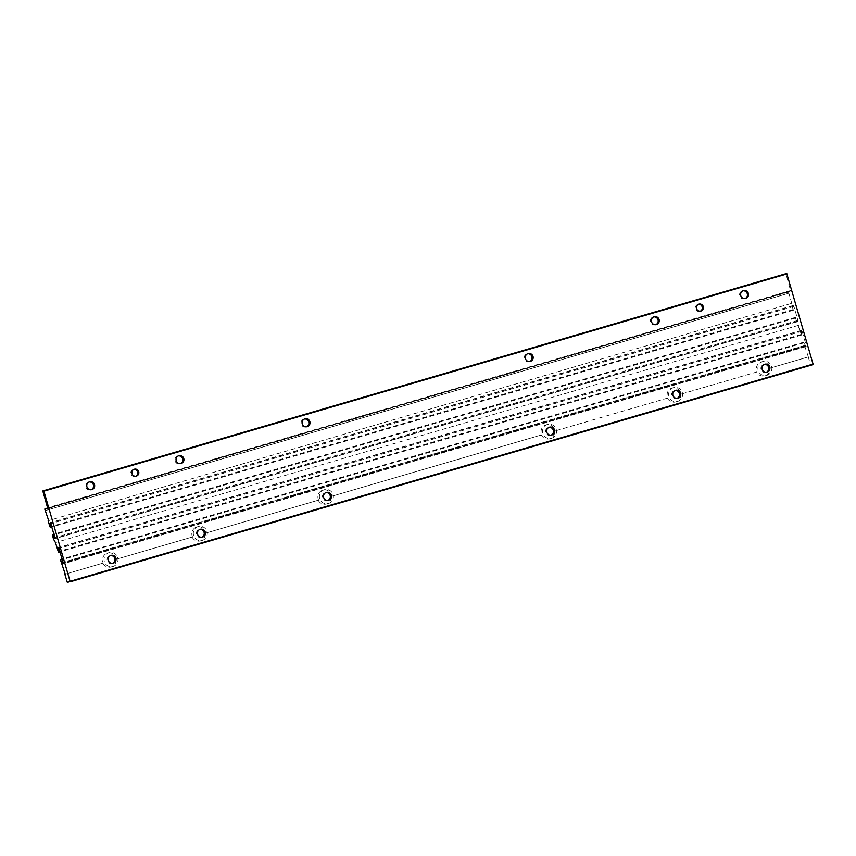 <?xml version="1.0" encoding="UTF-8"?>
<svg xmlns="http://www.w3.org/2000/svg" width="856" height="856" viewBox="0 0 856 856"><rect width="100%" height="100%" fill="white"/><g stroke="black" fill="none" stroke-linecap="round" stroke-linejoin="round"><path stroke-width="0.64" stroke-dasharray="4.28 3.21" d="M813.2 364.56L810.472 365.277L808.342 356.92L770.314 368.037A7.19 6.976 75.4 0 0 761.562 361.863A7.19 6.976 75.4 0 0 757.111 371.9L681.055 394.135A7.19 6.976 75.4 0 0 672.302 387.961A7.19 6.976 75.4 0 0 667.851 397.997L554.966 430.996A7.19 6.976 75.4 0 0 546.224 424.822A7.19 6.976 75.4 0 0 541.773 434.848L331.818 496.234A7.19 6.976 75.4 0 0 323.065 490.06A7.19 6.976 75.4 0 0 318.614 500.097L205.729 533.095A7.19 6.976 75.4 0 0 196.987 526.922A7.19 6.976 75.4 0 0 192.536 536.947L116.469 559.182A7.19 6.976 75.4 0 0 107.728 553.019A7.19 6.976 75.4 0 0 103.266 563.045L65.238 574.151L103.266 563.045M318.614 500.097L205.729 533.095M331.818 496.234L541.377 434.955A7.19 6.976 75.4 0 0 554.581 431.092L554.966 430.996M667.851 397.997L554.581 431.092M192.536 536.947L116.469 559.182M681.055 394.135L756.725 371.996A7.19 6.976 75.4 0 0 769.918 368.144L770.314 368.037M807.957 357.027L769.918 368.144M808.342 356.92L803.677 342.924L806.192 346.316L806.138 345.214L802.083 331.24L801.526 330.277L801.205 334.418L795.502 318.079L798.017 321.481L797.963 320.379L793.908 306.405L793.266 305.785L793.394 310.225L791.254 303.484L48.685 520.566M791.254 303.484L48.685 520.587M791.789 303.345L788.847 293.223L45.742 510.465M788.847 293.223L45.218 510.604M788.322 293.362L787.959 291.725L47.594 508.25L790.698 291.008L785.904 273.706M135.719 476.225A3.595 3.488 -104.6 0 1 130.915 473.807A3.595 3.488 -104.6 0 1 133.921 469.356M700.294 311.167A3.595 3.488 -104.6 0 1 695.5 308.759A3.595 3.488 -104.6 0 1 698.507 304.308M745.052 298.594A4.077 3.948 -104.6 0 1 739.68 295.823A4.077 3.948 -104.6 0 1 743.008 290.783M655.782 324.692A4.077 3.948 -104.6 0 1 650.41 321.92A4.077 3.948 -104.6 0 1 653.749 316.88M178.433 455.841A4.077 3.948 75.4 0 0 175.127 460.988A4.077 3.948 75.4 0 0 180.466 463.642M89.174 481.939A4.077 3.948 75.4 0 0 85.868 487.085A4.077 3.948 75.4 0 0 91.207 489.739M529.704 361.542A4.077 3.948 -104.6 0 1 524.332 358.782A4.077 3.948 -104.6 0 1 527.671 353.742M306.555 426.78A4.077 3.948 -104.6 0 1 301.184 424.02A4.077 3.948 -104.6 0 1 304.511 418.98M318.229 500.193A7.19 6.976 75.4 0 0 331.422 496.33M667.455 398.094A7.19 6.976 75.4 0 0 680.659 394.231M102.881 563.152A7.19 6.976 75.4 0 0 116.084 559.289M192.14 537.054A7.19 6.976 75.4 0 0 205.344 533.192M805.4 346.798L62.295 564.04M805.015 346.905L61.91 564.147M804.811 346.209L61.707 563.451M804.447 345.567L61.343 562.809M798.562 325.323L55.458 542.576M796.604 321.877L53.5 539.12M771.577 366.464A7.19 6.976 -104.6 0 1 766.698 375.377A7.19 6.976 -104.6 0 1 758.138 370.188A7.19 6.976 -104.6 0 1 763.071 361.478A7.19 6.976 -104.6 0 1 771.577 366.464M766.43 372.189A4.077 3.948 -104.6 0 1 761.059 369.428A4.077 3.948 -104.6 0 1 764.397 364.389M682.318 392.562A7.19 6.976 -104.6 0 1 677.438 401.475A7.19 6.976 -104.6 0 1 668.868 396.285A7.19 6.976 -104.6 0 1 673.8 387.565A7.19 6.976 -104.6 0 1 682.318 392.562M677.171 398.286A4.077 3.948 -104.6 0 1 671.8 395.515A4.077 3.948 -104.6 0 1 675.127 390.486M117.732 557.62A7.19 6.976 -104.6 0 1 112.853 566.522A7.19 6.976 -104.6 0 1 104.293 561.333A7.19 6.976 -104.6 0 1 109.226 552.623A7.19 6.976 -104.6 0 1 117.732 557.62M112.585 563.334A4.077 3.948 -104.6 0 1 107.214 560.573A4.077 3.948 -104.6 0 1 110.552 555.533M207.002 531.523A7.19 6.976 -104.6 0 1 202.112 540.436A7.19 6.976 -104.6 0 1 193.552 535.235A7.19 6.976 -104.6 0 1 198.485 526.526A7.19 6.976 -104.6 0 1 207.002 531.523M201.856 537.247A4.077 3.948 -104.6 0 1 196.473 534.476A4.077 3.948 -104.6 0 1 199.812 529.436M556.229 429.423A7.19 6.976 -104.6 0 1 551.35 438.336A7.19 6.976 -104.6 0 1 542.79 433.147A7.19 6.976 -104.6 0 1 547.722 424.426A7.19 6.976 -104.6 0 1 556.229 429.423M551.082 435.148A4.077 3.948 -104.6 0 1 545.711 432.376A4.077 3.948 -104.6 0 1 549.049 427.337M333.08 494.661A7.19 6.976 -104.6 0 1 328.201 503.574A7.19 6.976 -104.6 0 1 319.641 498.385A7.19 6.976 -104.6 0 1 324.574 489.664A7.19 6.976 -104.6 0 1 333.08 494.661M327.934 500.385A4.077 3.948 -104.6 0 1 322.562 497.614A4.077 3.948 -104.6 0 1 325.89 492.575M793.031 309.572L49.926 526.825M793.458 309.99L51.724 526.836M787.98 292.206L44.887 509.459M787.959 291.725L47.626 508.154L787.959 291.725M790.666 290.516L47.572 507.769M785.926 274.188L42.821 491.43M810.472 365.277L67.367 582.519M810.225 364.838L67.121 582.091M803.677 342.924L60.573 560.166M803.816 342.357L62.092 559.203M805.924 346.059L63.173 563.205M806.138 345.214L63.044 562.467M802.083 331.24L58.978 548.482M801.441 330.619L58.69 547.765M801.633 334.824L59.899 551.671M801.205 334.418L58.101 551.66M795.502 318.079L52.398 535.332M795.641 317.523L53.917 534.358M797.749 321.225L55.009 538.37M797.963 320.379L54.87 537.621M793.908 306.405L50.804 523.647M793.266 305.785L50.515 522.93M793.394 310.225L51.788 527.029M803.645 342.186L62.028 558.989M806.192 346.316L63.087 563.558M801.526 330.277L58.422 547.519M801.569 335.06L59.963 551.863M795.47 317.351L53.853 534.155M798.017 321.481L54.912 538.724M793.352 305.432L50.247 522.684M699.02 304.126L697.961 304.404M700.839 311.07L699.78 311.349M134.446 469.174L133.386 469.452M136.254 476.129L135.195 476.407M763.071 361.478L761.562 361.863M766.698 375.377L764.804 375.87M764.911 364.207L763.852 364.485M766.965 372.093L765.906 372.371M673.8 387.565L672.302 387.961M677.438 401.475L675.545 401.967M675.652 390.304L674.592 390.582M677.706 398.179L676.647 398.457M109.226 552.623L107.728 553.019M112.853 566.522L110.959 567.025M111.066 555.362L110.017 555.63M113.131 563.237L112.072 563.515M198.485 526.526L196.987 526.922M202.112 540.436L200.229 540.928M200.336 529.265L199.277 529.543M202.391 537.14L201.331 537.418M547.722 424.426L546.224 424.822M551.35 438.336L549.456 438.828M549.573 427.165L548.514 427.444M551.628 435.041L550.568 435.319M324.574 489.664L323.065 490.06M328.201 503.574L326.307 504.066M326.414 492.403L325.355 492.682M328.469 500.279L327.409 500.557M743.532 290.612L742.473 290.89M745.587 298.487L744.527 298.765M654.273 316.709L653.214 316.988M656.327 324.585L655.268 324.863M179.953 463.824L181.012 463.545M177.888 455.938L178.947 455.67M90.683 489.921L91.742 489.643M88.628 482.035L89.687 481.757M528.184 353.571L527.125 353.838M530.239 361.446L529.19 361.724M305.036 418.809L303.976 419.087M307.09 426.684L306.031 426.962"/><path stroke-width="1.28" d="M65.238 574.151L60.573 560.166L63.087 563.558L63.044 562.467L58.978 548.482L58.336 547.861L58.476 552.302L55.458 542.576L53.5 539.12L52.366 534.593L54.645 538.467L54.87 537.621L50.804 523.647L50.247 522.684L49.926 526.825L48.161 520.726L48.685 520.587L44.887 509.459L47.572 507.769L42.8 490.948L43.881 491.162L70.074 581.32L67.367 582.519L64.853 574.269M133.921 469.356A3.595 3.488 -104.6 0 1 135.719 476.225M698.507 304.308A3.595 3.488 -104.6 0 1 700.294 311.167M743.008 290.783A4.077 3.948 -104.6 0 1 745.052 298.594M653.749 316.88A4.077 3.948 -104.6 0 1 655.782 324.692M180.466 463.642A4.077 3.948 75.4 0 0 178.433 455.841M91.207 489.739A4.077 3.948 75.4 0 0 89.174 481.939M527.671 353.742A4.077 3.948 -104.6 0 1 529.704 361.542M304.511 418.98A4.077 3.948 -104.6 0 1 306.555 426.78M785.904 273.706L42.8 490.948L786.739 273.481L813.2 364.56L70.096 581.802L813.2 364.56M309.851 421.634A4.077 3.948 -104.6 0 1 307.09 426.684A4.077 3.948 -104.6 0 1 302.232 423.741A4.077 3.948 -104.6 0 1 305.036 418.809A4.077 3.948 -104.6 0 1 309.851 421.634M533.01 356.396A4.077 3.948 -104.6 0 1 530.239 361.446A4.077 3.948 -104.6 0 1 525.391 358.504A4.077 3.948 -104.6 0 1 528.184 353.571A4.077 3.948 -104.6 0 1 533.01 356.396M86.927 486.807A4.077 3.948 75.4 0 0 91.742 489.643A4.077 3.948 75.4 0 0 94.545 484.699A4.077 3.948 75.4 0 0 89.687 481.757A4.077 3.948 75.4 0 0 86.927 486.807M176.186 460.71A4.077 3.948 75.4 0 0 181.012 463.545A4.077 3.948 75.4 0 0 183.805 458.602A4.077 3.948 75.4 0 0 178.947 455.67A4.077 3.948 75.4 0 0 176.186 460.71M659.088 319.534A4.077 3.948 -104.6 0 1 656.327 324.585A4.077 3.948 -104.6 0 1 651.47 321.642A4.077 3.948 -104.6 0 1 654.273 316.709A4.077 3.948 -104.6 0 1 659.088 319.534M748.347 293.447A4.077 3.948 -104.6 0 1 745.587 298.487A4.077 3.948 -104.6 0 1 740.729 295.555A4.077 3.948 -104.6 0 1 743.532 290.612A4.077 3.948 -104.6 0 1 748.347 293.447M331.24 495.239A4.077 3.948 -104.6 0 1 328.469 500.279A4.077 3.948 -104.6 0 1 323.622 497.336A4.077 3.948 -104.6 0 1 326.414 492.403A4.077 3.948 -104.6 0 1 331.24 495.239M554.388 429.99A4.077 3.948 -104.6 0 1 551.628 435.041A4.077 3.948 -104.6 0 1 546.77 432.098A4.077 3.948 -104.6 0 1 549.573 427.165A4.077 3.948 -104.6 0 1 554.388 429.99M205.151 532.09A4.077 3.948 -104.6 0 1 202.391 537.14A4.077 3.948 -104.6 0 1 197.533 534.197A4.077 3.948 -104.6 0 1 200.336 529.265A4.077 3.948 -104.6 0 1 205.151 532.09M115.892 558.187A4.077 3.948 -104.6 0 1 113.131 563.237A4.077 3.948 -104.6 0 1 108.273 560.295A4.077 3.948 -104.6 0 1 111.066 555.362A4.077 3.948 -104.6 0 1 115.892 558.187M680.477 393.139A4.077 3.948 -104.6 0 1 677.706 398.179A4.077 3.948 -104.6 0 1 672.859 395.247A4.077 3.948 -104.6 0 1 675.652 390.304A4.077 3.948 -104.6 0 1 680.477 393.139M769.737 367.042A4.077 3.948 -104.6 0 1 766.965 372.093A4.077 3.948 -104.6 0 1 762.118 369.15A4.077 3.948 -104.6 0 1 764.911 364.207A4.077 3.948 -104.6 0 1 769.737 367.042M138.693 471.677A3.595 3.488 -104.6 0 1 136.254 476.129A3.595 3.488 -104.6 0 1 131.974 473.529A3.595 3.488 -104.6 0 1 134.446 469.174A3.595 3.488 -104.6 0 1 138.693 471.677M703.279 306.619A3.595 3.488 -104.6 0 1 700.839 311.07A3.595 3.488 -104.6 0 1 696.549 308.481A3.595 3.488 -104.6 0 1 699.02 304.126A3.595 3.488 -104.6 0 1 703.279 306.619M764.397 364.389A4.077 3.948 -104.6 0 1 766.43 372.189M675.127 390.486A4.077 3.948 -104.6 0 1 677.171 398.286M110.552 555.533A4.077 3.948 -104.6 0 1 112.585 563.334M199.812 529.436A4.077 3.948 -104.6 0 1 201.856 537.247M549.049 427.337A4.077 3.948 -104.6 0 1 551.082 435.148M325.89 492.575A4.077 3.948 -104.6 0 1 327.934 500.385M51.724 526.836L50.354 527.232M44.854 508.967L47.626 508.154L44.865 508.967M786.739 273.481L43.635 490.723M786.985 273.909L43.881 491.162M813.179 364.067L70.074 581.32M62.092 559.203L60.723 559.599M59.899 551.671L58.529 552.067M53.917 534.358L52.548 534.765M51.788 527.029L50.301 527.467M62.028 558.989L60.541 559.428M59.963 551.863L58.476 552.302M53.853 534.155L52.366 534.593"/></g></svg>

